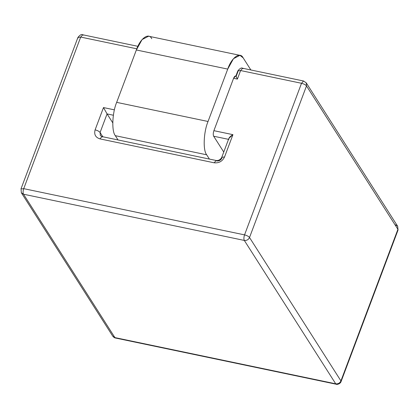<?xml version="1.0" encoding="UTF-8"?>
<svg xmlns="http://www.w3.org/2000/svg" width="419" height="419" viewBox="0 0 419 419"><rect width="100%" height="100%" fill="white"/><g stroke="black" fill="none" stroke-linecap="round" stroke-linejoin="round"><path stroke-width="0.63" d="M228.9 139.417C228.523 138.123 229.869 136.536 232.933 134.661L213.894 130.676L233.587 78.29L235.625 75.996L236.154 76.415L237.971 71.586L237.824 70.895L240.606 70.544L237.395 79.086L236.154 76.415L237.395 79.086L233.587 78.29L237.395 79.086L240.606 70.544L301.518 83.292L240.606 70.544L237.824 70.895C239.893 68.365 241.501 67.48 242.643 68.25L240.606 70.544L242.643 68.25L243.172 68.669M114.403 109.851L103.488 107.568L107.07 113.916L113.381 115.235L107.07 113.916L100.089 132.493L102.812 136.767L100.089 132.493L100.335 135.557L100.089 132.493C99.141 131.336 97.48 130.456 95.108 129.859L103.488 107.568L114.403 109.851M236.154 76.415C235.358 75.54 234.504 76.169 233.587 78.29L213.894 130.676C213.13 133.032 213.051 134.887 213.669 136.233L228.528 139.338L213.669 136.233L223.751 152.045L213.669 136.233C213.051 134.887 213.13 133.032 213.894 130.676L232.933 134.661L224.553 156.952C222.384 161.331 218.917 163.279 214.146 162.792L99.932 138.883C95.516 137.448 93.908 134.441 95.108 129.859C93.908 134.441 95.516 137.448 99.932 138.883L214.146 162.792C218.917 163.279 222.384 161.331 224.553 156.952L232.933 134.661L228.879 138.396L221.771 157.308L224.553 156.952L221.771 157.308C220.504 159.649 218.639 160.713 216.183 160.498L214.146 162.792L216.183 160.498L216.712 160.912C219.1 161.158 220.834 160.184 221.918 157.994L221.771 157.308M114.911 337.599L335.724 383.82L244.319 240.433L23.506 194.212L114.911 337.599L23.506 194.212C22.888 192.866 22.961 191.012 23.731 188.655L244.544 234.876L301.518 83.292L244.544 234.876L23.731 188.655L80.705 37.071L23.731 188.655L20.95 189.011L23.731 188.655C22.961 191.012 22.888 192.866 23.506 194.212L21.343 192.761L23.506 194.212L244.319 240.433C243.701 239.087 243.774 237.233 244.544 234.876C243.774 237.233 243.701 239.087 244.319 240.433C246.702 240.674 248.436 239.705 249.52 237.51L340.93 380.902L397.903 229.319L306.499 85.932L249.52 237.51C248.572 236.353 246.911 235.473 244.544 234.876C246.911 235.473 248.572 236.353 249.52 237.51C248.436 239.705 246.702 240.674 244.319 240.433L335.724 383.82L114.911 337.599L112.748 336.153L114.911 337.599M112.763 122.84L107.07 113.916L112.763 122.84M136.809 48.814L80.705 37.071L136.809 48.814M137.893 46.326L82.742 34.777L80.705 37.071L82.742 34.777L83.276 35.196M78.07 38.113L77.929 37.427L80.705 37.071L77.929 37.427C79.992 34.892 81.6 34.012 82.742 34.777M21.097 189.697L21.343 192.761L21.097 189.697M21.343 192.761L112.748 336.153C113.717 337.285 114.612 337.908 115.445 338.013L336.258 384.233L335.724 383.82C338.112 384.066 339.846 383.092 340.93 380.902L249.52 237.51L306.499 85.932C305.551 84.769 303.89 83.894 301.518 83.292C303.89 83.894 305.551 84.769 306.499 85.932L306.252 82.862L306.499 85.932L397.903 229.319L340.93 380.902C339.846 383.092 338.112 384.066 335.724 383.82L336.258 384.233C336.394 384.731 340.244 384.171 341.071 381.589L340.93 380.902L341.071 381.589L398.05 230.005L397.657 226.25L398.05 230.005L397.657 226.25L395.494 224.804M306.252 82.862L303.555 81.003L301.518 83.292L303.555 81.003L306.252 82.862L397.657 226.25M216.183 160.498L101.969 136.589L99.932 138.883L101.969 136.589L102.498 137.008M95.108 129.859C97.48 130.456 99.141 131.336 100.089 132.493L107.07 113.916L103.488 107.568L95.108 129.859M115.319 135.683L118.043 139.951L115.319 135.683L206.687 154.805L115.319 135.683C111.464 131.22 112.203 112.894 116.665 102.362C112.203 112.894 111.464 131.22 115.319 135.683M209.411 159.079L206.687 154.805C202.838 150.348 203.576 132.022 208.039 121.484L116.665 102.362L208.039 121.484L227.727 69.098L136.353 49.976L116.665 102.362L136.353 49.976L227.727 69.098L233.451 58.707L239.946 55.339L243.135 57.838L250.871 69.973L243.135 57.838C240.035 51.385 231.56 57.576 227.727 69.098L208.039 121.484C203.576 132.022 202.838 150.348 206.687 154.805L209.411 159.079M239.946 55.339L148.577 36.212L142.078 39.585L136.353 49.976C140.187 38.454 148.661 32.258 151.767 38.71M77.929 37.427L20.95 189.011M303.555 81.003L242.643 68.25M235.887 76.059L237.824 70.895M101.969 136.589L100.335 135.557"/></g></svg>
